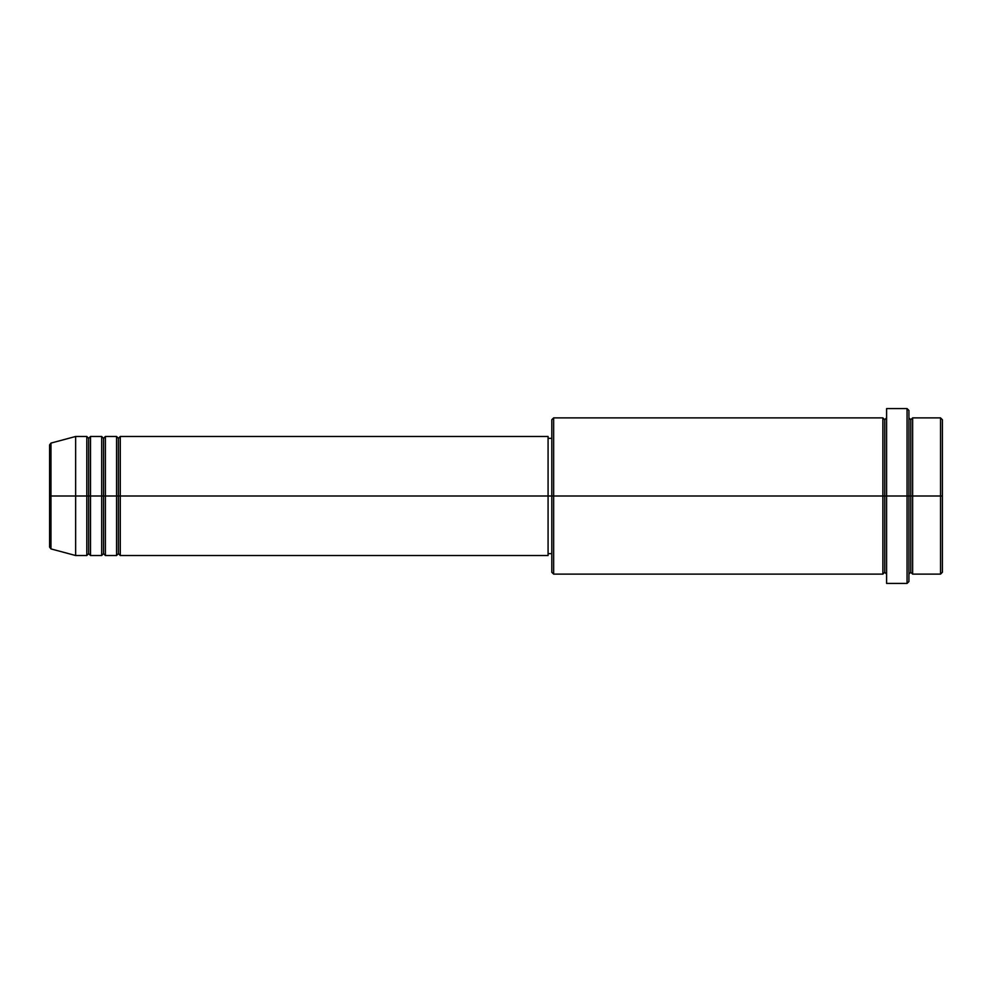 <?xml version="1.0" encoding="UTF-8"?>
<svg xmlns="http://www.w3.org/2000/svg" width="992" height="992" viewBox="0 0 992 992"><rect width="100%" height="100%" fill="white"/><g stroke="black" fill="none" stroke-linecap="round" stroke-linejoin="round"><path stroke-width="1.49" d="M49.6 496L49.6 547.113L49.6 496L49.6 547.113L50.976 548.911L50.976 496L50.976 548.911L50.976 496L49.6 496L49.6 444.887L49.6 496L75.64 496L50.976 496L50.976 443.089L50.976 496L50.976 443.089L49.6 444.887L49.6 496M908.92 417.88L910.78 419.74L912.64 417.88L912.64 496L940.54 496L940.54 574.12L940.54 496L942.4 496L942.4 419.74L942.4 572.26L942.4 496L912.64 496L912.64 417.88L912.64 496L908.92 496L908.92 581.56L908.92 496L884.74 496L884.74 419.74L884.74 496L553.66 496L553.66 574.12L553.66 496L548.08 496L548.08 555.52L548.08 496L120.28 496L120.28 436.48L120.28 496L118.42 496L118.42 438.34L118.42 496L116.56 496L116.56 436.48L116.56 496L105.4 496L105.4 436.48L105.4 496L103.54 496L103.54 438.34L103.54 496L101.68 496L101.68 436.48L101.68 496L90.52 496L90.52 436.48L90.52 496L88.66 496L88.66 438.34L88.66 496L86.8 496L86.8 436.48L86.8 496L75.64 496L75.64 555.52L75.64 496L86.8 496L86.8 436.48L75.64 436.48L75.64 496L75.64 436.48L50.976 443.089M120.28 555.52L118.42 553.66L116.56 555.52L116.56 496L118.42 496L118.42 438.34L118.42 553.66L118.42 496L118.42 553.66L118.42 496L120.28 496L120.28 555.52L548.08 555.52L548.08 554.379M105.4 555.52L103.54 553.66L101.68 555.52L101.68 496L103.54 496L103.54 438.34L103.54 553.66L103.54 496L103.54 553.66L103.54 496L105.4 496L105.4 555.52L116.56 555.52M90.52 555.52L88.66 553.66L86.8 555.52L86.8 496L88.66 496L88.66 438.34L88.66 553.66L88.66 496L88.66 553.66L88.66 496L90.52 496L90.52 555.52L101.68 555.52M86.8 436.48L88.66 438.34L90.52 436.48L90.52 496L101.68 496L101.68 436.48L103.54 438.34L105.4 436.48L105.4 496L116.56 496L116.56 436.48L118.42 438.34L120.28 436.48L120.28 496L548.08 496L548.08 436.48L548.08 496L551.8 496L551.8 572.26L551.8 419.74L551.8 496L882.88 496L882.88 417.88L882.88 496L882.88 417.88L553.66 417.88L553.66 496L553.66 417.88L551.8 419.74M886.6 574.12L884.74 572.26L882.88 574.12L882.88 496L884.74 496L884.74 572.26L884.74 419.74L884.74 496L886.6 496L886.6 583.42L886.6 408.58L886.6 496L907.06 496L907.06 583.42L907.06 408.58L907.06 496L910.78 496L910.78 419.74L910.78 572.26L910.78 496L910.78 572.26L910.78 496L912.64 496L912.64 574.12L940.54 574.12L942.4 572.26M940.54 496L940.54 417.88L940.54 496M908.92 410.44L908.92 496L908.92 410.44L907.06 408.58L886.6 408.58M882.88 496L882.88 574.12L882.88 496M912.64 496L912.64 574.12L912.64 496M86.8 496L86.8 555.52L86.8 496M90.52 496L90.52 555.52L90.52 496M101.68 496L101.68 555.52L101.68 496M105.4 496L105.4 555.52L105.4 496M116.56 496L116.56 555.52L116.56 496M120.28 496L120.28 555.52L120.28 496M882.88 574.12L553.66 574.12L551.8 572.26M886.6 583.42L907.06 583.42L908.92 581.56M886.6 417.88L884.74 419.74L882.88 417.88M551.8 553.66L548.08 553.66M86.8 555.52L75.64 555.52L50.976 548.911M101.68 436.48L90.52 436.48M942.4 419.74L940.54 417.88L912.64 417.88M551.8 438.34L548.08 438.34M548.08 436.48L120.28 436.48M116.56 436.48L105.4 436.48M912.64 574.12L910.78 572.26L908.92 574.12"/></g></svg>
